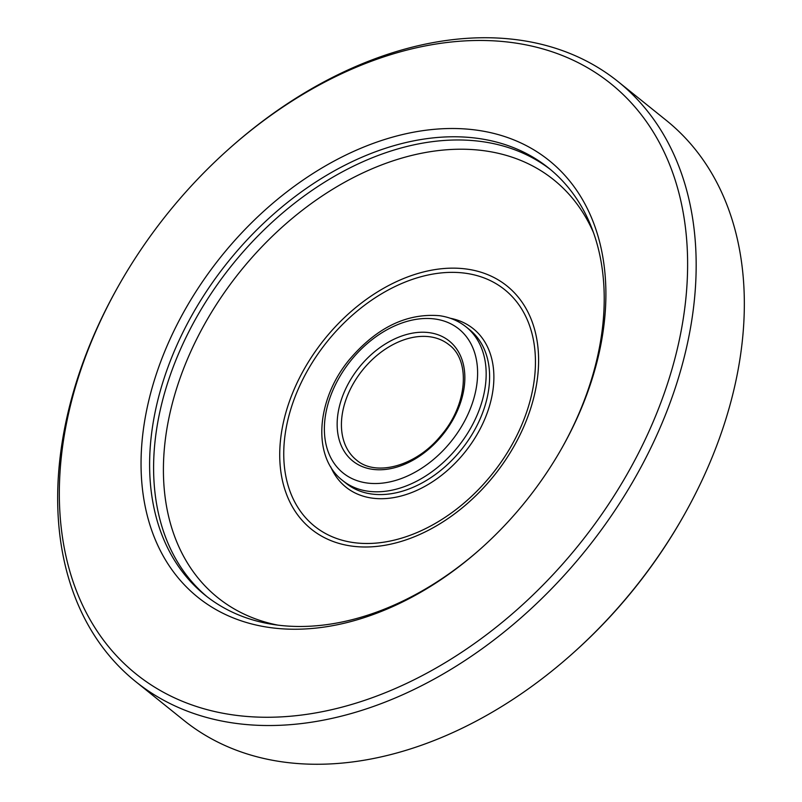 <?xml version="1.0" encoding="UTF-8"?>
<svg xmlns="http://www.w3.org/2000/svg" width="802" height="802" viewBox="0 0 802 802"><rect width="100%" height="100%" fill="white"/><g stroke="black" fill="none" stroke-linecap="round" stroke-linejoin="round"><path stroke-width="1.2" d="M430.143 336.82A73.904 51.528 128.8 0 1 449.04 344.79C470.804 360.559 467.546 405.221 440.599 435.967C415.927 466.333 375.667 476.979 356.399 459.977A73.904 51.528 128.8 0 1 354.304 381.952A73.904 51.528 128.8 0 1 430.143 336.82M477.471 130.255A280.239 195.367 128.8 0 1 562.463 447.035A280.239 195.367 128.8 0 1 480.588 548.829A280.239 195.367 128.8 0 1 141.052 465.441A280.239 195.367 128.8 0 1 477.471 130.255M481.14 548.337A274.073 191.076 128.8 0 1 275.206 624.768A274.073 191.076 128.8 0 1 205.152 595.204A274.073 191.076 128.8 0 1 197.372 305.853A274.073 191.076 128.8 0 1 478.624 138.485A274.073 191.076 128.8 0 1 548.678 168.059A274.073 191.076 128.8 0 1 562.102 447.666M228.69 149.132L229.783 148.159A384.94 268.369 128.8 0 1 519.766 40.14A384.94 268.369 128.8 0 1 618.152 81.664A384.94 268.369 128.8 0 1 629.089 488.067A384.94 268.369 128.8 0 1 234.064 723.123A384.94 268.369 128.8 0 1 135.668 681.59A384.94 268.369 128.8 0 1 117.323 287.988L118.034 286.725A378.775 264.069 128.8 0 1 228.69 149.132A378.775 264.069 128.8 0 1 514.042 42.837A378.775 264.069 128.8 0 1 646.673 436.378A378.775 264.069 128.8 0 1 204.249 708.858A378.775 264.069 128.8 0 1 118.034 286.725M135.668 681.59L183.848 720.336A384.94 268.369 -51.2 0 0 282.234 761.86A384.94 268.369 -51.2 0 0 572.217 653.841L573.31 652.868A378.775 264.069 -51.2 0 0 683.966 515.275L684.677 514.012A384.94 268.369 -51.2 0 0 666.332 120.41L618.152 81.664M572.217 653.841A384.94 268.369 -51.2 0 0 684.677 514.012M429.571 332.7A76.992 53.674 128.8 0 1 436.168 442.183A76.992 53.674 128.8 0 1 337.261 428.118A76.992 53.674 128.8 0 1 429.571 332.7M435.285 319.046A92.38 64.411 128.8 0 1 443.205 450.413A92.38 64.411 128.8 0 1 324.509 433.541A92.38 64.411 128.8 0 1 435.285 319.046M466.203 326.975A98.546 68.701 128.8 0 1 457.972 446.824A98.546 68.701 128.8 0 1 342.685 480.558C311.717 456.97 316.199 399.366 349.512 359.466C376.689 327.567 406.714 312.98 439.596 315.707C449.732 317.171 458.604 320.92 466.203 326.975L469.641 329.742A98.546 68.701 128.8 0 1 461.421 449.591A98.546 68.701 128.8 0 1 346.123 483.325L342.685 480.558M550.663 169.683A274.073 191.076 -51.2 0 0 232.009 265.091A274.073 191.076 -51.2 0 0 207.157 596.788M593.52 232.71A268.079 186.896 -51.2 0 0 240.099 271.597A268.079 186.896 -51.2 0 0 277.923 625.139M467.085 269.121A156.059 108.801 -51.2 0 0 293.402 391.105A156.059 108.801 -51.2 0 0 351.246 546.022A156.059 108.801 -51.2 0 0 524.929 424.027A156.059 108.801 -51.2 0 0 467.085 269.121M465.912 273.302A151.748 105.794 128.8 0 1 478.924 489.09A151.748 105.794 128.8 0 1 283.968 461.371A151.748 105.794 128.8 0 1 465.912 273.302M450.313 318.264A101.623 70.847 128.8 0 1 464.809 452.318A101.623 70.847 128.8 0 1 330.765 466.914"/></g></svg>
